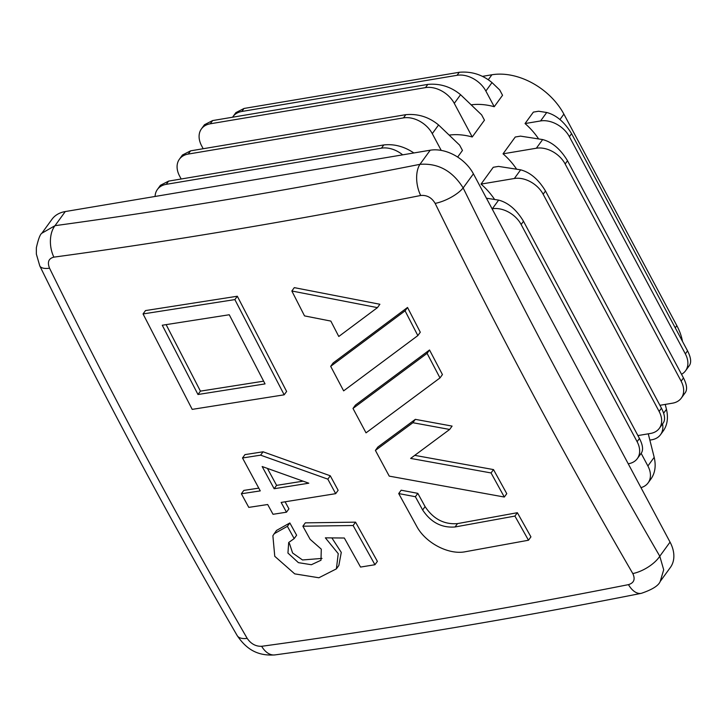 <?xml version="1.0" encoding="UTF-8"?>
<svg xmlns="http://www.w3.org/2000/svg" width="727" height="727" viewBox="0 0 727 727"><rect width="100%" height="100%" fill="white"/><g stroke="black" fill="none" stroke-linecap="round" stroke-linejoin="round"><path stroke-width="1.09" d="M465.362 551.729L528.484 540.234L530.928 536.862L517.36 512.708L457.492 523.613C444.097 524.658 433.292 518.987 425.095 506.61L417.816 493.351L401.159 490.207L398.714 493.569L416.707 526.312C425.477 542.942 448.704 555.128 465.362 551.729M294.171 538.598L296.625 535.226L289.846 522.967L276.524 530.437L272.879 535.735L274.761 556.3L294.699 573.857L318.88 577.765L336.392 568.868L338.237 553.647L325.36 537.844L344.325 538.016L360.547 567.069L374.941 564.734L353.113 525.521L302.877 526.212L310.129 539.325L321.289 549.149L320.98 560.244L311.374 564.725L298.415 562.653L287.947 553.056L288.683 542.515L294.171 538.598L287.392 526.33L289.846 522.967M322.016 558.409L302.505 559.972L292.599 552.993L289.437 543.433M287.392 526.33L274.07 533.8M528.484 540.234L514.916 516.079L455.047 526.975C441.652 528.02 430.847 522.359 422.651 509.972L415.371 496.714L398.714 493.569M412.881 422.714L375.405 450.413L389.245 476.13L504.32 497.041L491.061 472.95L410.637 458.41L449.649 429.457L412.881 422.714L415.326 419.352L377.849 447.05L375.405 450.413M514.916 516.079L517.36 512.708M449.649 429.457L452.094 426.095L415.326 419.352M504.32 497.041L506.774 493.669L493.506 469.587L414.763 455.366M628.473 584.635C634.017 582.936 635.462 579.246 632.808 573.567C563.734 454.548 497.85 331.158 435.155 203.396C431.665 197.544 426.84 194.909 420.688 195.49C295.326 220.417 173.062 240.973 53.88 257.14C48.6 258.467 47.155 262.156 49.545 268.218C112.321 395.897 178.206 519.287 247.189 638.379C250.951 643.858 255.777 646.503 261.665 646.294C380.73 630.018 502.993 609.462 628.473 584.635A23.4 12.85 78.8 0 0 641.323 593.332L641.323 593.332C652.273 589.615 658.562 585.653 660.207 581.446L670.376 567.46A35.105 24.691 -144 0 0 670.049 542.106L473.413 173.826A35.105 24.691 -144 0 0 430.211 150.216L65.276 211.557A35.105 24.691 -144 0 0 52.008 219.245L41.848 233.231L55.016 225.67A23.4 14.495 82.3 0 0 53.88 257.14M335.683 493.66L338.128 490.298L330.276 475.785L263.074 451.794L244.954 454.62L242.509 457.983L260.266 490.889L241.373 493.769L248.788 507.382L267.681 504.52L273.025 514.289L286.483 512.199L281.149 502.43L335.683 493.66L327.832 479.148L260.62 455.157L242.509 457.983M286.483 512.199L288.937 508.836L285.093 501.812M258.767 488.135L243.818 490.407L241.373 493.769M377.44 307.63L379.885 304.259L294.29 287.638L291.845 291L304.522 315.891L330.84 321.089L338.782 336.483L377.44 307.63L291.845 291M439.989 377.931L442.434 374.569L429.53 349.987L355.439 405.084L352.995 408.447L366.026 432.856L439.989 377.931L427.085 353.349L352.995 408.447M417.843 335.592L420.288 332.23L407.529 307.466L333.13 362.973L330.685 366.335L343.635 390.862L417.843 335.592L405.075 310.829L330.685 366.335M284.175 394.816L286.62 391.453L237.32 296.234L145.5 310.574L143.055 313.937L192.201 409.374L284.175 394.816L234.866 299.597L143.055 313.937M374.941 564.734L377.386 561.362L355.558 522.159L305.322 522.849L302.877 526.212M336.392 568.868L338.837 565.497L341.281 552.402L331.875 537.907M682.489 341.399A58.505 41.148 -144 0 0 676.837 325.641L563.888 114.121A58.505 41.148 -144 0 0 491.897 74.772L482.583 76.335M303.05 481.165L276.596 485.372L267.436 468.433M263.61 381.175L200.425 391.135L166.138 324.651M420.688 195.49A23.4 12.85 -101.2 0 1 419.952 164.329C438.063 162.975 452.458 170.845 463.154 187.939C525.585 315.036 591.133 437.799 659.789 556.219L663.696 569.814L660.207 581.446M435.155 203.396A23.4 8.606 -26.1 0 0 463.154 187.939L473.413 173.826M641.323 593.332C516.097 618.177 393.979 638.706 274.97 654.909L274.97 654.909C256.367 656.263 245.653 648.066 237.193 635.598L237.193 635.598C168.228 516.67 102.425 393.425 39.776 265.882L39.776 265.882A23.4 8.606 -26.1 0 0 49.545 268.218M632.808 573.567A23.4 10.26 -30.1 0 0 659.789 556.219L670.049 542.106M237.193 635.598A23.4 10.26 -30.1 0 0 247.189 638.379M274.97 654.909A23.4 14.495 -97.7 0 1 261.665 646.294M262.156 466.525L308.793 483.201L274.152 488.735L262.156 466.525M274.152 488.735L276.596 485.372M413.854 152.961C404.239 146.481 394.225 143.81 383.82 144.937L168.6 181.114L160.449 185.276L157.405 189.465A23.4 16.457 36 0 1 166.247 184.34L381.466 148.163A23.4 16.457 36 0 1 402.667 154.842M155.087 196.463A23.4 16.457 36 0 1 157.405 189.465M457.647 157.059L462.454 150.444L459.628 145.146L438.572 124.971C428.93 117.011 418.016 113.576 405.82 114.666L190.601 150.843L182.459 155.005L179.415 159.195A23.4 16.457 36 0 1 188.257 154.069L403.476 117.892A23.4 16.457 36 0 1 432.274 133.641L441.225 150.398M181.168 178.996L179.624 176.107A23.4 16.457 36 0 1 179.415 159.195M472.232 136.985L484.455 120.173L481.628 114.875L460.573 94.701C450.94 86.74 440.017 83.305 427.83 84.396L212.611 120.573L204.46 124.735L201.415 128.924A23.4 16.457 36 0 1 210.257 123.799L425.477 87.622A23.4 16.457 36 0 1 454.275 103.361L472.232 136.985A58.505 41.148 36 0 0 449.159 135.113M203.178 148.726L201.633 145.827A23.4 16.457 36 0 1 201.415 128.924M494.233 106.715L502.548 95.282L499.722 89.984L492.006 82.587C482.364 74.627 471.45 71.191 459.255 72.282L244.036 108.459L235.893 112.621L233.003 116.593A23.4 16.457 36 0 1 241.846 111.467L457.065 75.299A23.4 16.457 36 0 1 485.863 91.039L494.233 106.715A58.505 41.148 36 0 0 471.16 104.842M232.585 117.211A23.4 16.457 36 0 1 233.003 116.593M637.325 458.601L641.378 453.03C643.431 449.813 642.795 444.96 639.46 438.472L523.495 221.281C516.488 209.694 508.2 202.633 498.64 200.107L492.343 208.767A23.4 16.457 36 0 1 521.141 224.507L637.116 441.698A23.4 16.457 36 0 1 637.325 458.601A23.4 16.457 36 0 1 628.482 463.735L628.228 463.771M486.427 198.207L498.64 200.107M514.352 178.497L481.038 184.095L493.26 167.283L498.504 166.401L520.65 169.836L514.352 178.497A23.4 16.457 36 0 1 543.151 194.236L659.116 411.427A23.4 16.457 36 0 1 659.334 428.33A23.4 16.457 36 0 1 650.483 433.456L637.915 435.573M659.334 428.33L663.387 422.76C665.441 419.543 664.796 414.69 661.461 408.201L545.495 191.01C538.489 179.424 530.21 172.363 520.65 169.836M481.038 184.095A58.505 41.148 36 0 1 494.614 199.48M536.353 148.226L503.039 153.824L515.261 137.012L520.514 136.131L542.651 139.566L536.353 148.226A23.4 16.457 36 0 1 565.152 163.966L681.126 381.157A23.4 16.457 36 0 1 681.335 398.06A23.4 16.457 36 0 1 672.493 403.185L659.916 405.302M681.335 398.06L685.388 392.489C687.442 389.272 686.806 384.419 683.471 377.931L567.505 160.74C560.499 149.153 552.211 142.092 542.651 139.566M503.039 153.824A58.505 41.148 36 0 1 516.624 169.209M540.579 120.946L525.048 123.554L533.364 112.122L538.607 111.24L546.722 112.494L540.579 120.946A23.4 16.457 36 0 1 569.377 136.685L685.352 353.876A23.4 16.457 36 0 1 685.561 370.779A23.4 16.457 36 0 1 681.526 374.287M685.561 370.779L689.46 365.417C691.513 362.21 690.877 357.357 687.542 350.859L571.567 133.677C564.561 122.081 556.282 115.03 546.722 112.494M525.048 123.554A58.505 41.148 36 0 1 538.625 138.939M648.275 433.828L654.191 457.319L647.893 465.98A23.4 16.457 36 0 1 648.111 482.882A23.4 16.457 36 0 1 640.969 487.635M648.111 482.882L651.156 478.693C655.118 472.859 656.127 465.734 654.191 457.319M647.893 465.98L641.15 453.339M649.856 440.108L651.692 439.799A23.4 16.457 36 0 0 660.534 434.673L663.424 430.702C667.386 424.868 668.395 417.743 666.459 409.319L663.633 413.209M662.551 423.905A23.4 16.457 36 0 1 660.534 434.673M665.223 404.412L666.459 409.319M229.259 314.755L265.046 383.901L197.98 394.507L162.275 325.233L229.259 314.755M197.98 394.507L200.425 391.135M353.113 525.521L355.558 522.159M327.832 479.148L330.276 475.785M260.62 455.157L263.074 451.794M234.866 299.597L237.32 296.234M405.075 310.829L407.529 307.466M427.085 353.349L429.53 349.987M491.061 472.95L493.506 469.587M415.371 496.714L417.816 493.351M455.047 526.975L457.492 523.613M676.837 325.641L675.247 327.841M65.276 211.557L55.016 225.67C173.553 209.53 295.198 189.084 419.952 164.329L430.211 150.216M383.82 144.937L381.466 148.163M168.6 181.114L166.247 184.34M190.601 150.843L188.257 154.069M405.82 114.666L403.476 117.892M438.572 124.971L432.274 133.641M427.83 84.396L425.477 87.622M212.611 120.573L210.257 123.799M460.573 94.701L454.275 103.361M244.036 108.459L241.846 111.467M459.255 72.282L457.065 75.299M492.006 82.587L485.863 91.039M639.46 438.472L637.116 441.698M523.495 221.281L521.141 224.507M545.495 191.01L543.151 194.236M661.461 408.201L659.116 411.427M683.471 377.931L681.126 381.157M567.505 160.74L565.152 163.966M571.567 133.677L569.377 136.685M687.542 350.859L685.352 353.876M563.888 114.121L559.963 119.519M491.897 74.772L488.353 79.634M422.651 509.972L425.095 506.61M39.776 265.882L36.359 254.114L36.35 247.789C38.322 239.074 40.158 234.23 41.848 233.231"/></g></svg>
